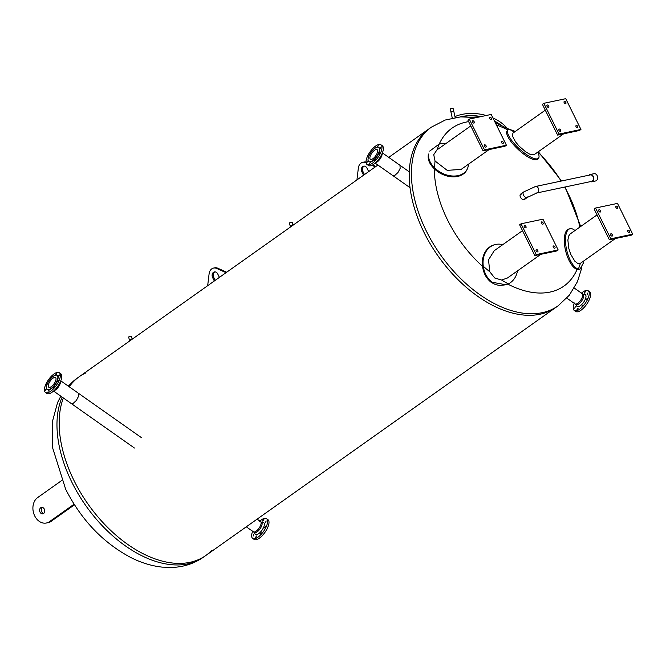 <?xml version="1.0" encoding="UTF-8"?>
<svg xmlns="http://www.w3.org/2000/svg" width="666" height="666" viewBox="0 0 666 666"><rect width="100%" height="100%" fill="white"/><g stroke="black" fill="none" stroke-linecap="round" stroke-linejoin="round"><path stroke-width="1" d="M211.771 550.341A109.524 66.384 -125.3 0 1 205.819 555.494A109.524 66.384 -125.3 0 1 190.026 562.312A109.524 66.384 -125.3 0 1 92.624 510.339A109.524 66.384 -125.3 0 1 63.362 397.968A109.524 66.384 -125.3 0 0 92.624 510.339A109.524 66.384 -125.3 0 0 190.026 562.312A109.524 66.384 -125.3 0 0 205.819 555.494L203.621 557.059A109.524 66.384 -125.3 0 1 187.82 563.869A109.524 66.384 -125.3 0 1 71.845 482.176A109.524 66.384 -125.3 0 1 62.146 397.111M377.905 165.051L79.162 376.773A109.524 66.384 -125.3 0 0 69.231 386.788A109.524 66.384 -125.3 0 1 79.162 376.773A109.524 66.384 -125.3 0 1 86.006 372.868M524.15 199.642A3.305 1.998 54.7 0 0 524.467 198.943M521.153 194.272A3.305 1.998 54.7 0 0 520.387 194.33M535.98 192.957A3.305 2.539 -101.9 0 0 536.838 192.965A3.305 2.539 -101.9 0 0 538.295 188.212A3.305 2.539 -101.9 0 0 535.472 186.505L523.643 191.966A3.305 1.998 54.7 0 0 523.917 195.821A3.305 1.998 54.7 0 0 527.455 197.361L524.458 199.484A3.305 1.998 -125.3 0 1 523.984 199.692A3.305 1.998 -125.3 0 1 520.687 197.594A3.305 1.998 -125.3 0 1 520.637 194.097L523.643 191.966A3.305 1.998 54.7 0 0 523.917 195.821A3.305 1.998 54.7 0 0 527.455 197.361A3.305 1.998 54.7 0 0 527.905 196.786M507.833 284.116A96.786 58.658 54.7 0 0 549.999 292.083A96.786 58.658 54.7 0 0 577.106 269.364L578.846 269.43L580.036 269.131L578.329 269.081A20.812 8.442 -104.1 0 1 566.416 248.826A20.812 8.442 -104.1 0 1 570.029 228.729A20.812 8.442 -104.1 0 1 574.966 230.553M579.82 227.106A96.786 58.658 54.7 0 0 564.668 187.079M561.113 181.077A96.786 58.658 54.7 0 0 537.903 152.056M507.925 129.962A96.786 58.658 54.7 0 0 496.403 124.983M468.639 121.645A96.786 58.658 54.7 0 0 439.26 144.023M468.381 164.269A20.812 14.852 -153.5 0 1 467.241 169.097A20.812 14.852 -153.5 0 1 434.69 167.907C430.036 163.428 428.055 158.783 428.738 153.963L428.296 154.853C427.622 159.698 429.645 164.352 434.365 168.814A96.786 58.658 54.7 0 0 447.519 219.897A96.786 58.658 54.7 0 0 482.559 266.333C483.449 273.226 486.388 278.604 491.366 282.467L495.512 284.607L499.725 285.489L505.935 284.782L492.141 282.251C487.179 278.413 484.232 273.085 483.3 266.267A20.812 17.125 -105.4 0 1 494.921 244.647A20.812 17.125 -105.4 0 1 502.73 244.68M540.068 314.227A109.524 66.384 54.7 0 0 555.869 307.417A109.524 66.384 -125.3 0 1 540.068 314.227A109.524 66.384 -125.3 0 1 430.727 244.705A109.524 66.384 -125.3 0 1 429.212 128.696A109.524 66.384 54.7 0 0 430.727 244.705A109.524 66.384 54.7 0 0 540.068 314.227M78.363 393.223L78.521 396.337L76.357 400.466L73.218 403.33L71.154 403.454M399.975 165.285L400.141 168.406L397.968 172.536L394.83 175.399L392.765 175.524M74.084 504.22L49.525 521.628A13.695 10.531 78.1 0 1 46.42 523.001L48.127 522.635A13.695 10.531 -101.9 0 0 51.232 521.262L74.459 504.803M42.383 507.417A3.288 2.531 -101.9 0 0 41.742 511.763A3.288 2.531 -101.9 0 0 43.656 513.444M46.42 523.001A13.695 10.531 78.1 0 1 33.866 513.894A13.695 10.531 78.1 0 1 37.637 497.585L61.688 480.536M44.297 509.099A3.288 2.531 78.1 0 1 42.84 513.827A3.288 2.531 78.1 0 1 40.027 512.121A3.288 2.531 78.1 0 1 41.483 507.4A3.288 2.531 78.1 0 1 44.297 509.099M494.921 244.647L494.197 244.838A20.812 17.125 74.6 0 0 482.559 266.333M517.499 270.871A20.812 17.125 -105.4 0 1 508.325 283.891L505.935 284.782M540.859 254.312L507.442 277.997L501.565 280.036L494.68 277.963L489.768 271.728L488.536 259.848L494.197 250.732L522.519 230.661M542.041 223.984A1.315 0.799 -125.3 0 1 541.283 222.91A1.315 0.799 -125.3 0 1 541.466 221.969A1.315 0.799 -125.3 0 1 542.873 222.586A1.315 0.799 -125.3 0 1 542.981 224.117A1.315 0.799 -125.3 0 1 542.041 223.984M553.929 248.027A1.315 0.799 -125.3 0 1 553.163 246.953A1.315 0.799 -125.3 0 1 553.346 246.012A1.315 0.799 -125.3 0 1 554.753 246.628A1.315 0.799 -125.3 0 1 554.861 248.16A1.315 0.799 -125.3 0 1 553.929 248.027M536.813 251.648A1.315 0.799 -125.3 0 1 536.055 250.574A1.315 0.799 -125.3 0 1 536.23 249.633A1.315 0.799 -125.3 0 1 537.645 250.25A1.315 0.799 -125.3 0 1 537.753 251.781A1.315 0.799 -125.3 0 1 536.813 251.648M524.933 227.605A1.315 0.799 -125.3 0 1 524.167 226.532A1.315 0.799 -125.3 0 1 524.35 225.591A1.315 0.799 -125.3 0 1 525.757 226.199A1.315 0.799 -125.3 0 1 525.874 227.739A1.315 0.799 -125.3 0 1 524.933 227.605M542.957 219.172L558.166 249.95L536.263 254.579L521.053 223.801L542.957 219.172M536.263 254.579L534.84 255.586L556.743 250.957L558.166 249.95M534.84 255.586L519.63 224.808L521.053 223.801M434.365 168.814A20.812 14.852 26.5 0 0 466.824 169.922L467.241 169.097M429.703 151.099L439.202 144.031A20.812 14.852 -153.5 0 1 445.662 143.723M489.102 149.584L461.138 169.405L447.211 170.363L435.04 160.997L433.741 154.679L436.921 149.917L470.762 125.932M501.365 141.667A1.315 0.799 -125.3 0 1 501.59 141.284A1.315 0.799 -125.3 0 1 502.997 141.9A1.315 0.799 -125.3 0 1 503.105 143.431A1.315 0.799 -125.3 0 1 501.914 143.082A1.315 0.799 -125.3 0 1 501.365 141.667M484.249 145.288A1.315 0.799 -125.3 0 1 484.473 144.905A1.315 0.799 -125.3 0 1 485.88 145.521A1.315 0.799 -125.3 0 1 485.997 147.053A1.315 0.799 -125.3 0 1 484.806 146.703A1.315 0.799 -125.3 0 1 484.249 145.288M472.369 121.245A1.315 0.799 -125.3 0 1 472.594 120.862A1.315 0.799 -125.3 0 1 474.001 121.478A1.315 0.799 -125.3 0 1 474.109 123.01A1.315 0.799 -125.3 0 1 472.927 122.661A1.315 0.799 -125.3 0 1 472.369 121.245M489.477 117.624A1.315 0.799 -125.3 0 1 489.701 117.241A1.315 0.799 -125.3 0 1 491.117 117.857A1.315 0.799 -125.3 0 1 491.225 119.389A1.315 0.799 -125.3 0 1 490.034 119.039A1.315 0.799 -125.3 0 1 489.477 117.624M506.401 145.221L484.498 149.85L469.289 119.081L491.192 114.444L506.401 145.221L504.986 146.229L483.083 150.857L484.498 149.85M483.083 150.857L467.873 120.088L469.289 119.081M508.033 129.845L507.176 130.769A20.812 6.169 43 0 0 518.198 149.467A20.812 6.169 43 0 0 537.62 159.141L538.486 158.217A20.812 6.169 -137 0 1 519.055 148.543A20.812 6.169 -137 0 1 508.033 129.845A20.812 6.169 -137 0 1 509.207 129.221L515.259 131.452M537.72 152.181A20.812 6.169 -137 0 1 538.486 158.217M563.636 133.824L533.957 154.812L529.645 154.137L525.541 151.74L519.064 146.087L515.476 141.791L512.412 135.972L512.928 133.108L545.296 110.165M559.948 129.271A1.315 0.799 -125.3 0 1 560.714 130.345A1.315 0.799 -125.3 0 1 560.531 131.285A1.315 0.799 -125.3 0 1 559.124 130.678A1.315 0.799 -125.3 0 1 559.007 129.137A1.315 0.799 -125.3 0 1 559.948 129.271M548.068 105.228A1.315 0.799 -125.3 0 1 548.826 106.302A1.315 0.799 -125.3 0 1 548.651 107.243A1.315 0.799 -125.3 0 1 547.236 106.635A1.315 0.799 -125.3 0 1 547.127 105.095A1.315 0.799 -125.3 0 1 548.068 105.228M565.176 101.615A1.315 0.799 -125.3 0 1 565.942 102.681A1.315 0.799 -125.3 0 1 565.759 103.621A1.315 0.799 -125.3 0 1 564.352 103.014A1.315 0.799 -125.3 0 1 564.235 101.482A1.315 0.799 -125.3 0 1 565.176 101.615M577.056 125.658A1.315 0.799 -125.3 0 1 577.822 126.731A1.315 0.799 -125.3 0 1 577.638 127.664A1.315 0.799 -125.3 0 1 576.232 127.056A1.315 0.799 -125.3 0 1 576.123 125.524A1.315 0.799 -125.3 0 1 577.056 125.658M559.04 134.082L543.831 103.313L565.734 98.676L580.943 129.454L559.04 134.082L557.617 135.09L542.407 104.321L543.831 103.313M557.617 135.09L579.52 130.461L580.943 129.454M570.029 228.729L568.864 229.029A20.812 8.442 75.9 0 0 565.234 249.059A20.812 8.442 75.9 0 0 577.106 269.364M583.757 260.972L583.441 262.937L580.036 269.131M615.392 238.545L580.211 263.453L577.747 263.478L574.783 261.147L570.729 254.304L568.781 248.351L567.873 240.135L568.647 236.055L570.146 233.966L597.052 214.893M600.632 211.588A1.315 0.799 -125.3 0 1 600.407 211.971A1.315 0.799 -125.3 0 1 598.992 211.355A1.315 0.799 -125.3 0 1 598.884 209.823A1.315 0.799 -125.3 0 1 600.074 210.173A1.315 0.799 -125.3 0 1 600.632 211.588M617.74 207.967A1.315 0.799 -125.3 0 1 617.515 208.35A1.315 0.799 -125.3 0 1 616.108 207.734A1.315 0.799 -125.3 0 1 616 206.202A1.315 0.799 -125.3 0 1 617.191 206.552A1.315 0.799 -125.3 0 1 617.74 207.967M629.628 232.009A1.315 0.799 -125.3 0 1 629.403 232.392A1.315 0.799 -125.3 0 1 627.988 231.785A1.315 0.799 -125.3 0 1 627.88 230.245A1.315 0.799 -125.3 0 1 629.07 230.594A1.315 0.799 -125.3 0 1 629.628 232.009M612.512 235.631A1.315 0.799 -125.3 0 1 612.287 236.014A1.315 0.799 -125.3 0 1 610.88 235.398A1.315 0.799 -125.3 0 1 610.772 233.866A1.315 0.799 -125.3 0 1 611.954 234.216A1.315 0.799 -125.3 0 1 612.512 235.631M595.587 208.033L617.49 203.405L632.7 234.182L610.797 238.811L595.587 208.033L594.164 209.041L609.373 239.818L610.797 238.811M609.373 239.818L631.276 235.19L632.7 234.182M461.63 116.808A36.688 25.191 10.7 0 1 480.527 116.7M494.638 121.412A36.688 25.191 10.7 0 1 500.099 124.692M451.665 118.198A36.688 25.191 10.7 0 1 452.231 117.882M454.961 116.583A36.688 25.191 10.7 0 1 486.205 115.501M492.932 117.949A36.688 25.191 10.7 0 1 507.109 128.172M501.082 125.15A36.688 25.191 -169.3 0 0 494.472 121.07M481.135 116.575A36.688 25.191 -169.3 0 0 460.198 116.908M54.004 390.667A6.26 2.514 -54.8 0 0 58.466 386.863A6.26 2.514 -54.8 0 0 60.539 381.377A6.26 2.514 125.2 0 1 60.473 382.534A6.26 2.514 125.2 0 1 54.004 390.667M59.166 375.874L58.242 376.506L59.374 374.891L59.166 375.874M55.494 375.141L56.635 373.534L55.894 375.075M50.691 378.646L51.773 377.514M47.028 384.64L46.42 384.881L47.594 383.308M45.613 389.285L46.537 388.661L45.405 390.276L45.613 389.285M48.077 391.275L49.284 390.018L48.077 391.275M53.064 388.17L54.179 386.546L53.064 388.17M57.659 381.793L58.358 380.286L57.659 381.793M57.243 375.433A8.65 3.472 125.2 0 1 57.376 375.507A8.65 3.472 125.2 0 1 58.009 378.604A8.65 3.472 125.2 0 1 53.28 386.954A8.65 3.472 125.2 0 1 47.411 389.66A8.65 3.472 125.2 0 1 47.286 389.56M46.528 386.388A8.65 3.472 125.2 0 1 51.249 378.038A8.65 3.472 125.2 0 1 57.126 375.333A8.65 3.472 125.2 0 1 57.759 378.43A8.65 3.472 125.2 0 1 53.039 386.78A8.65 3.472 125.2 0 1 47.161 389.485A8.65 3.472 125.2 0 1 46.528 386.388M60.206 377.039A12.046 4.837 125.2 0 1 53.638 388.669A12.046 4.837 125.2 0 1 45.455 392.432A12.046 4.837 125.2 0 1 44.572 388.12A12.046 4.837 125.2 0 1 51.149 376.49A12.046 4.837 125.2 0 1 59.332 372.735A12.046 4.837 125.2 0 1 60.206 377.039M59.332 372.735L60.723 373.718A12.046 4.837 125.2 0 1 61.605 378.022A12.046 4.837 125.2 0 1 55.028 389.652A12.046 4.837 125.2 0 1 46.845 393.415L45.455 392.432M48.335 385.106A5.869 2.356 125.2 0 1 51.54 379.445A5.869 2.356 125.2 0 1 55.519 377.614A5.869 2.356 125.2 0 1 55.952 379.712A5.869 2.356 125.2 0 1 52.747 385.373A5.869 2.356 125.2 0 1 48.768 387.204A5.869 2.356 125.2 0 1 48.335 385.106M377.181 161.955A6.26 2.514 -54.8 0 0 382.159 153.446A6.26 2.514 125.2 0 1 382.093 154.604A6.26 2.514 125.2 0 1 375.616 162.737A6.26 2.514 -54.8 0 0 377.181 161.955M367.232 161.355L368.156 160.731L367.024 162.338L367.232 161.355M369.688 163.345L370.895 162.088L369.688 163.345M374.683 160.24L375.791 158.616L374.683 160.24M379.279 153.863L379.978 152.356L379.279 153.863M380.786 147.944L379.861 148.576L380.994 146.961L380.786 147.944M377.114 147.211L378.255 145.604L377.514 147.144M372.311 150.716L373.385 149.584M368.648 156.71L368.04 156.951L369.214 155.378M378.862 147.494A8.65 3.472 125.2 0 1 378.987 147.577A8.65 3.472 125.2 0 1 379.62 150.674A8.65 3.472 125.2 0 1 374.9 159.024A8.65 3.472 125.2 0 1 369.022 161.73A8.65 3.472 125.2 0 1 368.906 161.63M379.379 150.499A8.65 3.472 125.2 0 1 374.658 158.849A8.65 3.472 125.2 0 1 368.781 161.555A8.65 3.472 125.2 0 1 368.148 158.458A8.65 3.472 125.2 0 1 372.868 150.108A8.65 3.472 125.2 0 1 378.746 147.402A8.65 3.472 125.2 0 1 379.379 150.499M366.192 160.19A12.046 4.837 125.2 0 1 372.76 148.56A12.046 4.837 125.2 0 1 380.944 144.805A12.046 4.837 125.2 0 1 381.826 149.109A12.046 4.837 125.2 0 1 375.249 160.739A12.046 4.837 125.2 0 1 367.074 164.502A12.046 4.837 125.2 0 1 366.192 160.19M380.944 144.805L382.342 145.787A12.046 4.837 125.2 0 1 383.225 150.091A12.046 4.837 125.2 0 1 376.648 161.721A12.046 4.837 125.2 0 1 368.465 165.484L367.074 164.502M377.572 151.781A5.869 2.356 125.2 0 1 374.367 157.442A5.869 2.356 125.2 0 1 370.388 159.274A5.869 2.356 125.2 0 1 369.955 157.176A5.869 2.356 125.2 0 1 373.16 151.515A5.869 2.356 125.2 0 1 377.139 149.684A5.869 2.356 125.2 0 1 377.572 151.781M256.16 531.185A6.26 2.514 125.2 0 1 253.396 531.826A6.26 2.514 -54.8 0 0 257.65 529.878A6.26 2.514 -54.8 0 0 261.064 523.834A6.26 2.514 -54.8 0 0 260.606 521.595A6.26 2.514 125.2 0 1 260.356 525.924A6.26 2.514 125.2 0 1 256.16 531.185M265.576 526.248L264.46 527.872L265.576 526.248M261.488 532.875L260.281 534.132L261.488 532.875M256.31 536.979L255.386 537.604L256.518 535.997L256.31 536.979M253.08 536.147L253.779 534.64L253.08 536.147M262.945 520.138L263.878 519.513L262.737 521.12L262.945 520.138M266.184 520.97L265.476 522.485L266.184 520.97M252.647 531.293A12.046 4.837 -54.8 0 0 251.806 534.099A12.046 4.837 -54.8 0 0 252.689 538.411L254.087 539.393A12.046 4.837 -54.8 0 0 262.271 535.63A12.046 4.837 -54.8 0 0 268.839 524A12.046 4.837 -54.8 0 0 267.957 519.688L266.567 518.706A12.046 4.837 -54.8 0 0 259.857 521.062M252.689 538.411A12.046 4.837 -54.8 0 0 260.872 534.648A12.046 4.837 -54.8 0 0 267.449 523.018A12.046 4.837 -54.8 0 0 266.567 518.706M254.196 532.384L255.136 534.024A7.176 2.88 -54.8 0 0 259.931 532.617A7.176 2.88 -54.8 0 0 264.285 525.258A7.176 2.88 -54.8 0 0 263.261 522.485L261.405 522.152M252.897 530.935A6.26 2.514 -54.8 0 0 253.396 531.826L254.387 532.517A6.26 2.514 -54.8 0 0 258.633 530.569A6.26 2.514 -54.8 0 0 262.046 524.525A6.26 2.514 -54.8 0 0 261.596 522.286L260.606 521.595A6.26 2.514 -54.8 0 0 259.598 521.42M574.517 303.005A6.26 2.514 -54.8 0 0 575.016 303.896L575.998 304.587A6.26 2.514 -54.8 0 0 580.253 302.639A6.26 2.514 -54.8 0 0 583.666 296.595A6.26 2.514 -54.8 0 0 583.208 294.355L582.226 293.664A6.26 2.514 125.2 0 1 580.677 300.224A6.26 2.514 125.2 0 1 575.016 303.896A6.26 2.514 -54.8 0 0 579.27 301.939A6.26 2.514 -54.8 0 0 582.683 295.904A6.26 2.514 -54.8 0 0 582.226 293.664A6.26 2.514 -54.8 0 0 581.218 293.49M584.565 292.207L585.489 291.583L584.357 293.19L584.565 292.207M587.795 293.04L587.096 294.547L587.795 293.04M587.196 298.318L586.08 299.941L587.196 298.318M583.108 304.945L581.901 306.202L583.108 304.945M577.93 309.049L576.997 309.673L578.138 308.058L577.93 309.049M574.691 308.216L575.391 306.701L574.691 308.216M574.267 303.363A12.046 4.837 -54.8 0 0 573.426 306.169A12.046 4.837 -54.8 0 0 574.308 310.481L575.699 311.463A12.046 4.837 -54.8 0 0 583.882 307.7A12.046 4.837 -54.8 0 0 590.459 296.07A12.046 4.837 -54.8 0 0 589.577 291.758L588.186 290.776A12.046 4.837 -54.8 0 0 581.476 293.132M574.308 310.481A12.046 4.837 -54.8 0 0 582.492 306.718A12.046 4.837 -54.8 0 0 589.069 295.088A12.046 4.837 -54.8 0 0 588.186 290.776M575.815 304.454L576.756 306.094A7.176 2.88 -54.8 0 0 581.551 304.687A7.176 2.88 -54.8 0 0 585.905 297.327A7.176 2.88 -54.8 0 0 584.873 294.555L583.025 294.222M207.667 285.706L209.099 273.818A7.884 6.069 78.1 0 1 213.553 268.073A7.884 6.069 78.1 0 1 216.666 268.448L226.057 272.669M219.422 277.372L217.74 273.976A3.946 3.03 -101.9 0 0 214.369 271.928A3.946 3.03 -101.9 0 0 212.629 277.597L214.302 281.002M226.681 272.228L217.765 268.215A7.884 6.069 -101.9 0 0 214.643 267.84L213.553 268.073M215.201 280.361L213.719 277.372A3.946 3.03 78.1 0 1 214.927 271.878M366.025 162.096A7.884 6.069 -101.9 0 0 363.902 162.063L362.812 162.296A7.884 6.069 78.1 0 1 365.925 162.671L366.092 162.745M375.94 166.442L372.644 164.96M364.46 174.584L362.978 171.587A3.946 3.03 78.1 0 1 364.185 166.1M356.926 179.92L358.358 168.032A7.884 6.069 78.1 0 1 362.812 162.296M371.886 165.343L375.316 166.891M368.681 171.595L366.999 168.198A3.946 3.03 -101.9 0 0 363.628 166.15A3.946 3.03 -101.9 0 0 361.888 171.82L363.561 175.216M455.169 117.516L453.921 111.896A1.474 0.666 167.4 0 0 452.331 111.563A1.474 0.666 167.4 0 0 451.04 112.537L452.272 118.065M453.862 111.78L453.171 108.658A1.449 0.658 167.4 0 0 452.189 108.267A1.449 0.658 167.4 0 0 450.691 108.724A1.449 0.658 167.4 0 0 450.349 109.291L451.04 112.404M292.615 225.499A1.474 0.666 167.4 0 0 291 225.699A1.474 0.666 167.4 0 0 290.234 226.498L290.368 227.098M292.948 225.266L292.357 222.627A1.449 0.658 167.4 0 0 291.383 222.228A1.449 0.658 167.4 0 0 289.885 222.685A1.449 0.658 167.4 0 0 289.535 223.252L290.234 226.373M131.801 339.469A1.474 0.666 167.4 0 0 130.195 339.66A1.474 0.666 167.4 0 0 129.42 340.468L129.554 341.059M132.134 339.227L131.552 336.588A1.449 0.658 167.4 0 0 130.569 336.197A1.449 0.658 167.4 0 0 129.071 336.655A1.449 0.658 167.4 0 0 128.729 337.221L129.42 340.334M535.472 186.505A3.305 2.539 78.1 0 1 538.636 189.211A3.305 2.539 78.1 0 1 536.838 192.965L591.591 181.385A3.305 2.539 -101.9 0 0 593.056 176.632A3.305 2.539 -101.9 0 0 590.226 174.917L535.472 186.505A3.305 2.539 -101.9 0 0 534.573 186.946M590.301 181.66A3.721 2.864 -101.9 0 0 591.683 181.793L595.512 180.986A3.721 2.864 -101.9 0 0 596.361 180.611A3.721 2.864 -101.9 0 0 597.385 176.174A3.721 2.864 -101.9 0 0 593.972 173.701L590.143 174.509A3.721 2.864 -101.9 0 0 589.293 174.883A3.721 2.864 -101.9 0 0 588.935 175.191M591.683 181.793A3.721 2.864 -101.9 0 0 592.524 181.418A3.721 2.864 -101.9 0 0 593.556 176.981A3.721 2.864 -101.9 0 0 590.143 174.509M68.556 386.313A109.524 66.384 -125.3 0 1 76.965 378.338L68.207 386.064M476.548 117.541L460.672 116.875L445.271 120.013L431.41 127.139A109.524 66.384 54.7 0 0 426.29 230.977A109.524 66.384 54.7 0 0 542.274 312.67A109.524 66.384 54.7 0 0 558.066 305.861L569.38 295.138L577.455 281.643L581.826 267.724M51.232 521.262L49.525 521.628M508.325 283.891A97.361 59.016 -125.3 0 1 501.565 280.036M489.768 271.728A97.361 59.016 -125.3 0 1 483.3 266.267M434.69 167.907A97.361 59.016 -125.3 0 1 435.04 160.997M437.171 149.742A97.361 59.016 -125.3 0 1 439.202 144.031M509.207 129.221A97.361 59.016 -125.3 0 1 514.352 132.093M580.369 263.361A97.361 59.016 -125.3 0 1 578.329 269.081M217.765 268.215L216.666 268.448M213.719 277.372L212.629 277.597M361.888 171.82L362.978 171.587M203.621 557.059C194.897 563.128 185.131 566.55 174.35 567.324L162.171 567.124C151.632 565.975 141.2 562.787 130.894 557.567C103.105 542.807 81.369 520.029 65.668 489.252L52.439 447.261L52.239 422.227L57.609 402.472L60.806 396.162M79.162 376.773L76.965 378.338M580.71 226.482L565.143 186.98M561.58 180.977L538.336 151.748M509.074 129.254L495.254 122.652M205.819 555.494L558.066 305.861M388.744 157.376L431.41 127.139M53.555 391.059L134.407 448.01M60.764 380.827L141.617 437.77M375.174 163.128L410.023 187.679M382.384 152.897L409.265 171.828M260.606 521.595L257.126 519.139M253.396 531.826L246.287 526.814M582.226 293.664L574.225 288.028M575.016 303.896L566.824 298.127M527.455 197.361L536.838 192.965"/></g></svg>
